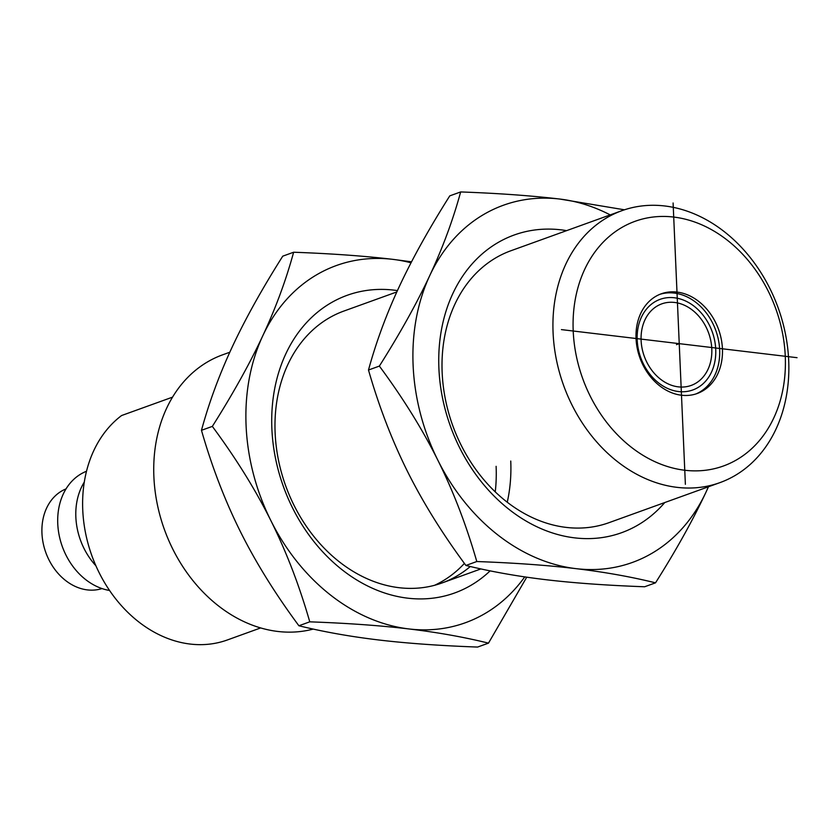<?xml version="1.0" encoding="UTF-8"?>
<svg xmlns="http://www.w3.org/2000/svg" width="839" height="839" viewBox="0 0 839 839"><rect width="100%" height="100%" fill="white"/><g stroke="black" fill="none" stroke-linecap="round" stroke-linejoin="round"><path stroke-width="1.26" d="M785.273 356.292A130.087 102.652 -109.8 0 1 684.771 470.249A130.087 102.652 -109.8 0 1 573.205 331.017A130.087 102.652 -109.8 0 1 673.707 217.06A130.087 102.652 -109.8 0 1 785.273 356.292M636.046 338.505A52.993 41.824 70.2 0 0 697.23 393.501A52.993 41.824 70.2 0 0 722.431 348.804A52.993 41.824 70.2 0 0 661.247 293.807A52.993 41.824 70.2 0 0 636.046 338.505M621.804 210.715A144.539 114.052 -109.8 0 0 553.079 332.632A144.539 114.052 70.2 0 0 719.967 482.614A144.539 114.052 70.2 0 0 788.702 360.707A144.539 114.052 -109.8 0 0 621.804 210.715L510.888 250.756A144.539 114.052 -109.8 0 0 442.163 372.673A144.539 114.052 -109.8 0 0 609.051 522.655L719.967 482.614M229.802 352.233L222.618 354.824A144.539 114.052 70.2 0 0 153.883 476.741A144.539 114.052 70.2 0 0 313.262 629.072M260.709 627.918L227.379 639.958A125.263 98.845 -109.8 0 1 97.576 569.45A125.263 98.845 -109.8 0 1 121.592 415.536L172.519 397.151M84.267 482.121A62.631 49.428 70.2 0 0 75.856 517.16M95.908 565.79A62.631 49.428 -109.8 0 1 75.856 517.17M86.48 471.266A62.631 49.428 70.2 0 0 57.755 523.693A62.631 49.428 70.2 0 0 109.563 590.467M102.001 588.559A52.993 41.824 -109.8 0 1 41.95 533.174A52.993 41.824 -109.8 0 1 66.019 488.906M695.835 393.973A52.993 41.824 70.2 0 0 719.652 349.8A52.993 41.824 70.2 0 0 659.863 294.332M368.489 370.02C376.134 342.029 386.422 314.185 399.333 286.477C412.327 258.695 429.138 228.491 449.777 195.865L460.663 191.942C453.008 219.923 442.73 247.778 429.809 275.475A189.897 149.845 70.2 0 0 413.113 365.405A189.897 149.845 70.2 0 0 437.885 460.275C453.396 491.455 466.358 525.204 476.793 561.532L465.918 565.465C442.436 533.772 422.929 502.372 407.408 471.277C391.897 440.097 378.924 406.349 368.489 370.02L379.364 366.087C402.846 397.791 422.353 429.18 437.885 460.275A189.897 149.845 70.2 0 0 575.953 568.643C604.426 572.051 630.949 576.781 655.521 582.832L644.635 586.765C606.996 585.402 573.939 583.032 545.476 579.655C517.002 576.246 490.49 571.516 465.918 565.465M476.793 561.532C514.443 562.896 547.489 565.266 575.953 568.643A189.897 149.845 70.2 0 0 705.966 492.22L708.473 486.767M655.521 582.832C676.192 550.143 693.004 519.939 705.966 492.22A189.897 149.845 70.2 0 0 708.378 486.809M610.215 214.899A189.897 149.845 70.2 0 0 559.823 199.053A189.897 149.845 70.2 0 0 429.809 275.475C416.826 303.257 400.004 333.461 379.364 366.087M664.771 502.54A158.246 124.864 -109.8 0 1 525.403 520.641A158.246 124.864 -109.8 0 1 438.902 368.478A158.246 124.864 -109.8 0 1 566.619 230.641M624.468 209.802L559.823 199.053C531.286 195.665 498.24 193.295 460.663 191.942M434.592 585.286A144.539 114.052 70.2 0 0 464.407 563.399M495.251 491.832A144.539 114.052 70.2 0 0 496.111 466.327M201.465 430.313C209.11 402.332 219.399 374.488 232.309 346.78C245.303 318.998 262.114 288.794 282.753 256.168L293.629 252.235C285.984 280.226 275.706 308.07 262.785 335.778A189.897 149.845 70.2 0 0 246.089 425.709A189.897 149.845 70.2 0 0 270.85 520.568C286.361 551.747 299.334 585.507 309.769 621.835L298.894 625.758C275.412 594.064 255.905 562.665 240.374 531.58C224.862 500.401 211.9 466.641 201.465 430.313L212.34 426.39C235.822 458.084 255.329 489.483 270.85 520.568A189.897 149.845 70.2 0 0 408.929 628.946C437.402 632.354 463.925 637.084 488.487 643.135L477.611 647.058C439.972 645.694 406.915 643.324 378.452 639.947C349.978 636.539 323.455 631.809 298.894 625.758M309.769 621.835C347.419 623.188 380.466 625.558 408.929 628.946A189.897 149.845 70.2 0 0 524.742 576.886M488.487 643.135L526.735 577.18M411.026 262.796A189.897 149.845 70.2 0 0 392.788 259.345A189.897 149.845 70.2 0 0 262.785 335.778C249.791 363.56 232.98 393.764 212.34 426.39M490.133 570.856A158.246 124.864 -109.8 0 1 353.219 577.735A158.246 124.864 -109.8 0 1 271.878 428.781A158.246 124.864 -109.8 0 1 397.434 290.598M411.529 261.82L392.788 259.345C364.262 255.968 331.206 253.598 293.629 252.235M510.752 461.041A144.539 114.052 -109.8 0 1 507.259 502.194M470.291 566.514A144.539 114.052 -109.8 0 1 442.027 582.958A144.539 114.052 -109.8 0 1 275.129 432.966A144.539 114.052 -109.8 0 1 343.864 311.059L396.826 291.941M561.427 329.612L797.05 357.687M685.379 484.313L673.098 202.986M676.454 344.661L679.233 343.654M637.189 339.973A48.18 38.017 70.2 0 0 678.499 391.54A48.18 38.017 70.2 0 0 715.73 349.339A48.18 38.017 70.2 0 0 674.409 297.772A48.18 38.017 70.2 0 0 637.189 339.973M641.111 340.445A43.366 34.221 -109.8 0 1 674.608 302.459A43.366 34.221 -109.8 0 1 711.797 348.867A43.366 34.221 -109.8 0 1 678.3 386.852A43.366 34.221 -109.8 0 1 641.111 340.445M480.915 568.915L442.027 582.958"/></g></svg>

